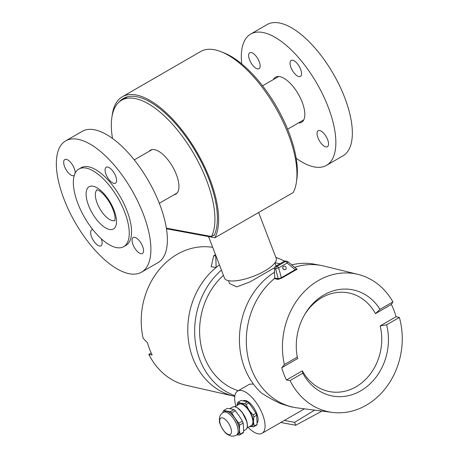 <?xml version="1.0" encoding="UTF-8"?>
<svg xmlns="http://www.w3.org/2000/svg" width="459" height="459" viewBox="0 0 459 459"><rect width="100%" height="100%" fill="white"/><g stroke="black" fill="none" stroke-linecap="round" stroke-linejoin="round"><path stroke-width="0.69" d="M237.297 405.28A13.185 5.674 60 0 1 240.745 403.163A13.185 5.674 60 0 1 248.956 410.116A13.185 5.674 60 0 1 253.443 421.81A13.185 5.674 60 0 1 249.719 426.554A13.185 5.674 60 0 1 249.558 426.52L253.695 426.79L256.489 425.177A14.631 6.3 60 0 0 257.103 424.391L254.309 426.004A14.631 6.3 60 0 1 253.695 426.79M234.83 406.708L239.105 404.241A12.261 5.278 60 0 1 249.805 412.216A12.261 5.278 60 0 1 251.36 425.476L247.091 427.943M237.096 405.395L237.464 402.95A14.631 6.3 60 0 1 238.078 402.17L240.872 400.558L244.349 401.08L247.51 401.786L244.716 403.404A14.631 6.3 60 0 1 246.076 404.551L248.87 402.939L252.559 408.034L255.933 413.312L253.138 414.925A14.631 6.3 60 0 1 253.884 416.864L256.679 415.252L257.103 424.391M247.51 401.786A14.631 6.3 60 0 1 248.87 402.939M255.933 413.312A14.631 6.3 60 0 1 256.679 415.252M244.716 403.404L240.745 403.163L238.078 402.17M253.138 414.925L248.956 410.116L246.076 404.551M254.309 426.004L253.443 421.81L253.884 416.864M223.022 412.566L223.074 411.258A14.631 6.3 60 0 1 223.694 410.472L227.331 408.372L230.894 408.849L233.97 409.606L230.332 411.706A14.631 6.3 60 0 1 231.692 412.859L235.329 410.759L239.105 415.808L242.392 421.132L238.755 423.232A14.631 6.3 60 0 1 239.495 425.172L243.138 423.066L243.591 427.501L243.563 432.212L239.925 434.312A14.631 6.3 60 0 1 239.305 435.098L242.949 432.998A14.631 6.3 60 0 0 243.563 432.212M242.392 421.132A14.631 6.3 60 0 1 243.138 423.066M238.755 423.232L234.979 418.183A13.185 5.674 60 0 1 239.472 429.882L239.495 425.172M224.038 412.021A13.185 5.674 60 0 1 226.769 411.23A13.185 5.674 60 0 1 234.979 418.183L231.692 412.859M239.925 434.312L239.472 429.882A13.185 5.674 60 0 1 237.091 434.627M223.625 412.262L224.732 411.62A13.053 5.617 60 0 1 236.127 420.117A13.053 5.617 60 0 1 237.785 434.225L236.672 434.868M223.791 412.193A13.053 5.617 60 0 1 234.888 420.828A13.053 5.617 60 0 1 236.821 434.759C237.039 434.581 235.306 436.486 231.216 436.05C228.203 435.115 226.052 433.772 224.761 432.017C221.163 427.237 219.391 423.485 219.436 420.76L219.465 418.063C219.827 415.372 221.267 413.41 223.791 412.193M228.8 434.558A9.421 4.056 60 0 1 219.723 421.224A9.421 4.056 60 0 1 228.249 422.808A9.421 4.056 60 0 1 228.8 434.558M233.97 409.606A14.631 6.3 60 0 1 235.329 410.759M230.332 411.706L223.694 410.472M236.798 434.793L239.305 435.098M258.629 212.511L276.203 258.302A27.683 8.629 159 0 1 259.387 273.748A27.683 8.629 159 0 1 228.72 280.719A27.683 8.629 159 0 1 224.514 278.143L208.558 236.58M212.689 247.338L211.949 247.229A70.267 59.521 -79.5 0 0 143.162 338.329L147.448 342.77A70.411 59.641 100.5 0 0 149.536 349.064A70.411 59.641 100.5 0 0 152.164 355.048L148.831 354.342L151.183 352.988M274.97 262.806L276.129 265.956M274.528 267.74L249.931 281.929L236.764 286.875L229.569 283.582L228.444 280.661M238.25 390.729A66.446 56.285 -79.5 0 1 204.307 356.867A66.446 56.285 -79.5 0 1 223.441 275.348M235.88 406.1A24.39 10.5 60 0 1 237.676 391.057L249.547 384.206L253.437 384.091M321.966 411.069L295.711 425.264L294.586 422.343L314.673 410.134M237.676 391.057A24.39 10.5 60 0 1 262.617 414.546A24.39 10.5 60 0 1 262.066 433.302L304.449 408.831M294.586 422.343L284.345 420.438M295.711 425.264L280.782 422.492M274.505 272.256A72.247 61.196 -79.5 0 0 244.549 367.797A72.247 61.196 -79.5 0 0 261.831 393.3C268.894 397.758 275.343 401.264 281.178 403.828L290.949 406.8M262.066 433.302A24.39 10.5 60 0 1 248.141 427.335M243.161 400.833A13.185 5.674 60 0 1 243.276 400.764A13.185 5.674 60 0 1 254.28 408.499A13.185 5.674 60 0 1 257.12 423.049M291.723 264.889A72.247 61.196 -79.5 0 1 314.208 264.16L321.093 265.44A72.247 61.196 -79.5 0 1 323.956 266.054L357.963 274.379A70.267 59.521 -79.5 0 1 392.91 301.89L391.366 304.437A70.462 59.687 -79.5 0 1 396.077 316.721L399.364 317.45A70.267 59.521 -79.5 0 1 332.339 412.394A70.267 59.521 -79.5 0 1 290.054 380.563L286.45 380.012A70.462 59.687 -79.5 0 1 283.828 374.028A70.462 59.687 -79.5 0 1 281.74 367.734L284.385 364.549A70.267 59.521 -79.5 0 1 357.963 274.379M234.784 396.352A72.247 61.196 -79.5 0 1 234.119 396.209A72.247 61.196 -79.5 0 1 192.883 358.204A72.247 61.196 -79.5 0 1 216.166 267.448A72.247 61.196 -79.5 0 1 219.442 264.941M234.888 395.692A72.247 61.196 -79.5 0 1 199.768 359.483A72.247 61.196 -79.5 0 1 221.427 270.099M275.893 257.482A72.247 61.196 -79.5 0 1 284.511 261.142M215.759 256.133L216.166 267.448L211.197 266.754L213.693 255.749L216.011 255.99M215.512 254.699L213.693 255.749M285.578 269.548C283.272 269.823 282.405 268.854 282.979 266.639C285.406 265.686 286.422 266.524 286.037 269.152L285.578 269.548M284.155 269.691L282.698 268.205M332.339 412.394L297.61 407.953A72.247 61.196 -79.5 0 1 294.718 407.5A72.247 61.196 -79.5 0 1 251.44 369.076A72.247 61.196 -79.5 0 1 274.453 278.538L278.039 279.439L281.837 278.022L295.544 270.11C297.105 269.479 297.438 269.026 296.537 268.762L296.279 268.704M294.621 267.31A72.247 61.196 -79.5 0 1 321.093 265.44M296.388 268.796L288.057 261.819A2.639 2.639 0 0 0 286.846 261.246A2.639 2.232 100.5 0 0 285.464 261.498A2.639 1.136 60 0 1 287.179 263.001L288.057 261.819M296.009 268.624C296.853 268.94 296.577 269.301 295.189 269.703L295.544 270.11M286.846 261.246L285.618 261.022A2.639 2.232 100.5 0 0 284.241 261.274L285.464 261.498L276.955 266.415A2.639 1.136 -120 0 1 278.67 267.913L281.356 277.689L278.309 278.848L274.712 277.942L274.384 268.79L275.607 269.02A2.639 0.643 -15.4 0 1 278.67 267.913L287.179 263.001L295.189 269.703L281.356 277.689A0.66 0.293 -128.8 0 0 281.837 278.022M274.384 268.79A2.639 2.232 100.5 0 1 275.733 266.186L276.955 266.415A2.639 2.232 100.5 0 0 275.607 269.02L278.309 278.848A0.66 0.557 -75.9 0 1 278.039 279.439M274.712 277.942L274.453 278.538M275.733 266.186L284.241 261.274M302.366 370.826A50.243 42.561 100.5 0 0 356.018 386.799A50.243 42.561 100.5 0 0 380.167 325.907L386.61 324.811A54.053 45.785 -79.5 0 1 360.757 390.816A54.053 45.785 -79.5 0 1 302.808 373.196L302.366 370.826L286.45 380.012M296.944 355.186A50.243 42.561 100.5 0 0 297.65 358.548L297.266 357.113A54.053 45.785 -79.5 0 1 297.065 355.983A54.053 45.785 -79.5 0 1 304.793 314.369A54.053 45.785 -79.5 0 1 380.035 309.326L375.451 313.629A50.243 42.561 100.5 0 0 304.392 315.069M284.385 364.549L297.266 357.113M297.65 358.548L281.74 367.734M391.366 304.437L375.451 313.629M380.035 309.326L392.91 301.89M399.364 317.45L386.61 324.811M396.077 316.721L380.167 325.907M302.808 373.196L290.054 380.563M234.119 396.209L186.314 385.325A70.267 59.521 -79.5 0 1 148.831 354.342M166.365 228.146L211.501 236.523L214.428 234.836M112.512 138.463A83.056 35.756 60 0 1 121.601 100.223A83.056 35.756 60 0 1 188.11 144.585A83.056 35.756 60 0 1 211.501 236.523M149.083 151.338A25.377 10.924 60 0 1 150.437 150.173A25.377 10.924 60 0 1 172.59 166.686A25.377 10.924 60 0 1 175.814 194.128A25.377 10.924 60 0 1 174.133 194.719M222.477 52.297A83.056 35.756 60 0 1 276.53 106.677A83.056 35.756 60 0 1 296.6 180.674M119.076 102.036A83.716 36.037 60 0 1 123.328 98.461A83.716 36.037 60 0 1 190.124 142.806A83.716 36.037 60 0 1 214.146 235.444L213.561 235.335M122.341 96.751L200.658 51.534A85.69 36.892 60 0 1 269.513 97.658A85.69 36.892 60 0 1 293.221 192.539L214.904 237.756A85.69 36.892 -120 0 0 191.196 142.875A85.69 36.892 -120 0 0 122.341 96.751A85.69 36.892 -120 0 0 112.094 116.029M166.462 228.76L214.904 237.756M84.835 167.914A44.821 19.295 -120 0 0 78.885 169.032A44.821 19.295 -120 0 0 84.588 217.497A44.821 19.295 -120 0 0 123.712 246.667A44.821 19.295 -120 0 0 121.176 204.117A44.821 19.295 -120 0 0 84.835 167.914M78.885 169.032L81.203 167.69A44.821 19.295 60 0 1 87.158 166.577A44.821 19.295 60 0 1 123.494 202.78A44.821 19.295 60 0 1 126.03 245.33L123.712 246.667M101.238 238.732A9.226 3.97 60 0 1 101.02 245.806A9.226 3.97 60 0 1 92.965 239.799A9.226 3.97 60 0 1 91.789 229.821A9.226 3.97 60 0 1 92.77 229.575M74.301 175.327A9.226 3.97 60 0 1 74.037 175.516A9.226 3.97 60 0 1 65.981 169.509A9.226 3.97 60 0 1 64.811 159.531A9.226 3.97 60 0 1 74.243 168.419A9.226 3.97 60 0 1 75.167 173.158M113.97 183.393A9.226 3.97 60 0 1 106.631 175.763A9.226 3.97 60 0 1 106.213 167.219A9.226 3.97 60 0 1 114.268 173.221A9.226 3.97 60 0 1 115.444 183.198A9.226 3.97 60 0 1 113.97 183.393M132.99 244.601A9.226 3.97 60 0 1 133.196 237.504A9.226 3.97 60 0 1 141.252 243.511A9.226 3.97 60 0 1 142.422 253.488A9.226 3.97 60 0 1 132.99 244.601M77.806 139.266A75.804 32.635 -120 0 0 65.712 140.861A75.804 32.635 -120 0 0 75.356 222.827A75.804 32.635 -120 0 0 141.521 272.158A75.804 32.635 -120 0 0 138.084 201.96A75.804 32.635 -120 0 0 77.806 139.266M141.521 272.158L158.005 262.64A75.804 32.635 -120 0 0 154.574 192.436A75.804 32.635 -120 0 0 94.29 129.748A75.804 32.635 -120 0 0 82.201 131.343L65.712 140.861M319.636 130.517A9.226 3.97 60 0 1 326.98 138.148A9.226 3.97 60 0 1 327.393 146.696A9.226 3.97 60 0 1 319.338 140.689A9.226 3.97 60 0 1 318.167 130.712A9.226 3.97 60 0 1 319.636 130.517M290.977 67.519A9.226 3.97 60 0 1 291.184 60.422A9.226 3.97 60 0 1 299.239 66.429A9.226 3.97 60 0 1 300.416 76.406A9.226 3.97 60 0 1 290.977 67.519M257.533 68.913A9.226 3.97 60 0 1 250.195 61.282A9.226 3.97 60 0 1 249.782 52.733A9.226 3.97 60 0 1 257.832 58.741A9.226 3.97 60 0 1 259.008 68.718A9.226 3.97 60 0 1 257.533 68.913M241.698 63.876A75.804 32.635 60 0 1 250.683 34.064L267.172 24.545A75.804 32.635 60 0 1 279.261 22.95A75.804 32.635 60 0 1 339.545 85.644A75.804 32.635 60 0 1 342.976 155.842L326.492 165.36A75.804 32.635 60 0 1 296.181 158.24M250.683 34.064A75.804 32.635 60 0 1 262.777 32.469A75.804 32.635 60 0 1 323.056 95.162A75.804 32.635 60 0 1 326.492 165.36M273.415 79.55A26.037 11.211 60 0 1 275.566 77.164A26.037 11.211 60 0 1 279.72 76.619A26.037 11.211 60 0 1 300.427 98.151A26.037 11.211 60 0 1 301.609 122.26A26.037 11.211 60 0 1 298.465 122.937M235.989 407.156A12.657 5.451 60 0 1 244.222 415.441A12.657 5.451 60 0 1 247.281 426.715M232.667 407.041A13.053 5.617 60 0 1 244.062 415.533A13.053 5.617 60 0 1 245.72 429.647C246.896 428.953 247.487 427.524 247.481 425.373L247.011 422.056L242.226 412.366L237.28 407.672C235.622 407.173 236.138 406.146 232.667 407.041L229.839 408.676M113.591 209.086A24.39 10.5 -120 0 0 87.394 188.414A24.39 10.5 -120 0 0 102.908 226.046A24.39 10.5 -120 0 0 113.591 209.086M97.119 189.762A17.798 7.66 -120 0 0 99.815 208.707A17.798 7.66 -120 0 0 114.876 220.515M243.104 400.868L245.605 400.535M257.826 421.695L257.12 422.963M243.62 430.858L245.72 429.647M280.013 263.713L274.987 262.777M294.718 407.5L290.84 406.783M127.568 96.774L121.601 100.223M96.803 189.699L98.45 190.313C100.154 191.185 102.156 192.878 104.457 195.391C107.819 199.229 110.556 203.641 112.65 208.621C114.406 213.114 115.209 216.631 115.06 219.184L114.767 220.813M159.302 203.28L177.168 192.964M287.615 129.203L303.76 119.874M134.252 159.898L152.124 149.582M262.565 85.816L278.711 76.492"/></g></svg>
